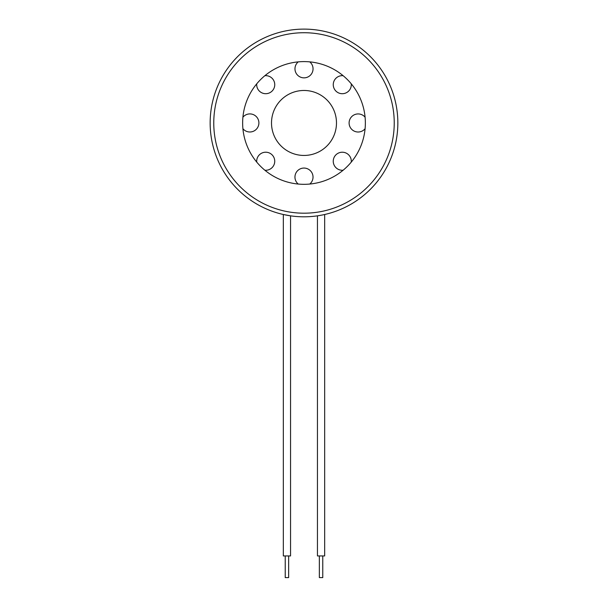 <?xml version="1.0" encoding="UTF-8"?>
<svg xmlns="http://www.w3.org/2000/svg" width="608" height="608" viewBox="0 0 608 608"><rect width="100%" height="100%" fill="white"/><g stroke="black" fill="none" stroke-linecap="round" stroke-linejoin="round"><path stroke-width="0.91" d="M322.772 555.94L322.772 577.6L319.352 577.6L319.352 555.94M318.501 215.68L317.452 215.832L317.452 555.94L324.672 555.94L324.672 214.502M285.228 555.94L285.228 577.6L288.648 577.6L288.648 555.94M290.548 215.832L283.328 214.502L283.328 555.94L290.548 555.94L290.548 215.832L289.499 215.68M351.264 83.836A9.021 9.021 0 0 1 333.792 87.734A9.021 9.021 0 0 1 343.125 75.696M365.089 128.721A9.021 9.021 0 0 1 349.972 119.122A9.021 9.021 0 0 1 365.089 117.2M343.125 170.225A9.021 9.021 0 0 1 339.226 152.752A9.021 9.021 0 0 1 351.264 162.085M298.239 184.049A9.021 9.021 0 0 1 307.838 168.933A9.021 9.021 0 0 1 309.761 184.049M256.736 162.085A9.021 9.021 0 0 1 274.208 158.186A9.021 9.021 0 0 1 264.875 170.225M242.911 117.2A9.021 9.021 0 0 1 258.028 126.798A9.021 9.021 0 0 1 242.911 128.721M264.875 75.696A9.021 9.021 0 0 1 268.774 93.168A9.021 9.021 0 0 1 256.736 83.836M309.761 61.872A9.021 9.021 0 0 1 300.162 76.988A9.021 9.021 0 0 1 298.239 61.872M336.482 122.96A32.482 32.482 0 0 1 287.759 151.096A32.482 32.482 0 0 1 287.759 94.825A32.482 32.482 0 0 1 336.482 122.96M397.845 122.96A93.845 93.845 0 0 1 257.078 204.235A93.845 93.845 0 0 1 257.078 41.686A93.845 93.845 0 0 1 397.845 122.96M365.362 122.96A61.362 61.362 0 0 0 273.319 69.821A61.362 61.362 0 0 0 273.319 176.1A61.362 61.362 0 0 0 365.362 122.96M394.235 122.96A90.235 90.235 0 0 1 258.879 201.104A90.235 90.235 0 0 1 258.879 44.817A90.235 90.235 0 0 1 394.235 122.96"/></g></svg>
